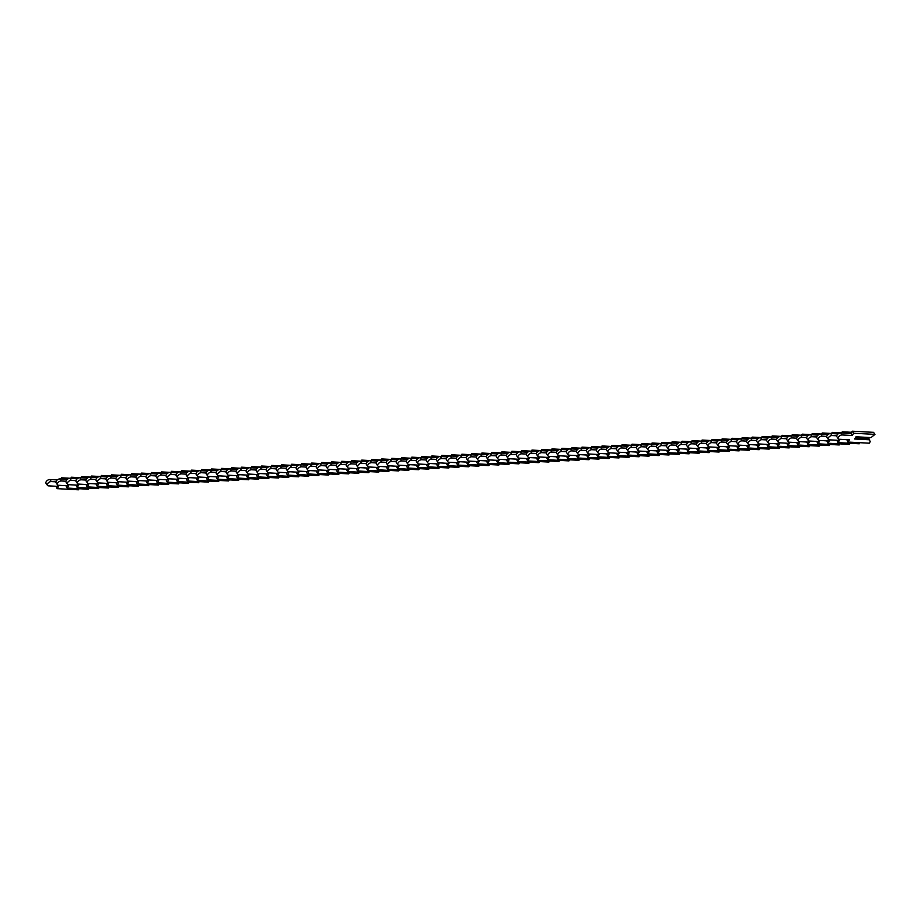 <?xml version="1.0" encoding="UTF-8"?>
<svg xmlns="http://www.w3.org/2000/svg" width="921" height="921" viewBox="0 0 921 921"><rect width="100%" height="100%" fill="white"/><g stroke="black" fill="none" stroke-linecap="round" stroke-linejoin="round"><path stroke-width="1.38" d="M55.974 486.265L57.148 488.66L78.412 489.799L79.114 488.706M57.252 479.922L49.849 479.53A2.924 1.658 145.3 0 0 46.81 480.9A2.924 1.658 145.3 0 0 46.05 483.341L47.455 485.379A2.924 1.658 145.3 0 0 48.479 485.862L58.61 486.403L57.148 488.66M70.744 478.31L61.431 477.803L60.682 478.978M65.955 485.712L63.791 485.551M55.916 481.81L51.254 481.568A2.924 1.658 145.3 0 0 48.226 482.938A2.924 1.658 145.3 0 0 47.455 485.379M62.306 479.07L61.431 477.803M65.99 485.666L67.164 488.072L88.428 489.201L89.13 488.118M67.268 479.334L59.853 478.932A2.924 1.658 145.3 0 0 56.826 480.302A2.924 1.658 145.3 0 0 56.066 482.754L57.47 484.791A2.924 1.658 145.3 0 0 58.495 485.275L68.615 485.816L67.164 488.072M80.749 477.711L71.447 477.216L70.687 478.39M75.971 485.125L73.795 484.964M65.932 481.223L61.27 480.969A2.924 1.658 145.3 0 0 58.23 482.339A2.924 1.658 145.3 0 0 57.47 484.791M72.31 478.483L71.447 477.216M75.994 485.079L77.168 487.485L98.432 488.614L99.134 487.531M77.283 478.747L69.869 478.344A2.924 1.658 145.3 0 0 66.842 479.714A2.924 1.658 145.3 0 0 66.07 482.155L67.475 484.193A2.924 1.658 145.3 0 0 68.499 484.676L78.63 485.217L77.168 487.485M90.765 477.124L81.451 476.629L80.703 477.803M85.952 480.037L81.29 479.795A2.924 1.658 145.3 0 0 78.25 481.165A2.924 1.658 145.3 0 0 77.491 483.606A2.924 1.658 145.3 0 0 78.515 484.089L88.635 484.63L87.184 486.887L86.01 484.492L83.811 484.377M75.936 480.635L71.274 480.382A2.924 1.658 145.3 0 0 68.246 481.752A2.924 1.658 145.3 0 0 67.475 484.193M82.326 477.884L81.451 476.629M87.288 478.149L79.874 477.757A2.924 1.658 145.3 0 0 76.846 479.127A2.924 1.658 145.3 0 0 76.086 481.568L77.491 483.606M100.769 476.537L91.467 476.042L90.707 477.205M95.957 479.45L91.294 479.208A2.924 1.658 145.3 0 0 88.266 480.578A2.924 1.658 145.3 0 0 87.507 483.018A2.924 1.658 145.3 0 0 88.52 483.502L98.651 484.043L97.189 486.3L96.014 483.905L93.815 483.778M87.184 486.887L108.448 488.026L109.15 486.944M92.33 477.297L91.467 476.042M97.304 477.562L89.89 477.17A2.924 1.658 145.3 0 0 86.862 478.54A2.924 1.658 145.3 0 0 86.09 480.981L87.507 483.018M110.785 475.95L101.471 475.443L100.723 476.618M106.007 483.352L103.831 483.191M97.189 486.3L118.452 487.439L119.154 486.346M102.346 476.71L101.471 475.443M106.03 483.306L107.204 485.712L128.468 486.841L129.17 485.758M107.308 476.974L99.894 476.571A2.924 1.658 145.3 0 0 96.866 477.941A2.924 1.658 145.3 0 0 96.106 480.394L97.511 482.431A2.924 1.658 145.3 0 0 98.535 482.915L108.666 483.456L107.204 485.712M120.801 475.351L111.487 474.856L110.727 476.03M116.011 482.765L113.836 482.604M105.973 478.862L101.31 478.609A2.924 1.658 145.3 0 0 98.282 479.979A2.924 1.658 145.3 0 0 97.511 482.431M112.362 476.122L111.487 474.856M116.034 482.719L117.209 485.125L138.472 486.253L139.175 485.171M117.324 476.387L109.91 475.984A2.924 1.658 145.3 0 0 106.882 477.354A2.924 1.658 145.3 0 0 106.111 479.795L107.527 481.833A2.924 1.658 145.3 0 0 108.54 482.316L118.671 482.857L117.209 485.125M130.805 474.764L121.503 474.269L120.743 475.443M126.027 482.167L123.851 482.017M115.988 478.275L111.314 478.022A2.924 1.658 145.3 0 0 108.287 479.392A2.924 1.658 145.3 0 0 107.527 481.833M122.366 475.524L121.503 474.269M126.05 482.132L127.225 484.527L148.488 485.666L149.19 484.584M127.328 475.789L119.926 475.397A2.924 1.658 145.3 0 0 116.886 476.767A2.924 1.658 145.3 0 0 116.127 479.208L117.531 481.246A2.924 1.658 145.3 0 0 118.556 481.729L128.687 482.27L127.225 484.527M140.821 474.177L131.507 473.682L130.747 474.856M136.032 481.579L133.856 481.418M125.993 477.688L121.33 477.435A2.924 1.658 145.3 0 0 118.302 478.805A2.924 1.658 145.3 0 0 117.531 481.246M132.382 474.937L131.507 473.682M136.055 481.545L137.229 483.939L158.504 485.079L159.206 483.986M137.344 475.201L129.93 474.81A2.924 1.658 145.3 0 0 126.902 476.18A2.924 1.658 145.3 0 0 126.131 478.621L127.547 480.658A2.924 1.658 145.3 0 0 128.56 481.142L138.691 481.683L137.229 483.939M150.825 473.59L141.523 473.095L140.763 474.257M146.048 480.992L143.872 480.831M136.009 477.09L131.335 476.848A2.924 1.658 145.3 0 0 128.307 478.218A2.924 1.658 145.3 0 0 127.547 480.658M142.387 474.35L141.523 473.095M146.071 480.946L147.245 483.352L168.508 484.481L169.211 483.398M147.348 474.614L139.946 474.211A2.924 1.658 145.3 0 0 136.907 475.593A2.924 1.658 145.3 0 0 136.147 478.034L137.551 480.071A2.924 1.658 145.3 0 0 138.576 480.555L148.707 481.096L147.245 483.352M160.841 472.991L151.528 472.496L150.768 473.67M156.052 480.405L153.888 480.244M146.013 476.502L141.35 476.249A2.924 1.658 145.3 0 0 138.323 477.619A2.924 1.658 145.3 0 0 137.551 480.071M152.402 473.762L151.528 472.496M156.086 480.359L157.261 482.765L178.524 483.893L179.227 482.811M157.364 474.027L149.95 473.624A2.924 1.658 145.3 0 0 146.923 474.994A2.924 1.658 145.3 0 0 146.151 477.446L147.567 479.473A2.924 1.658 145.3 0 0 148.58 479.956L158.711 480.497L157.261 482.765M170.846 472.404L161.543 471.909L160.784 473.083M166.033 475.328L161.371 475.075A2.924 1.658 145.3 0 0 158.343 476.445A2.924 1.658 145.3 0 0 157.572 478.885A2.924 1.658 145.3 0 0 158.596 479.369L168.727 479.91L167.265 482.167L166.091 479.772L163.892 479.657M156.029 475.915L151.366 475.662A2.924 1.658 145.3 0 0 148.327 477.032A2.924 1.658 145.3 0 0 147.567 479.473M162.407 473.164L161.543 471.909M167.38 473.429L159.966 473.037A2.924 1.658 145.3 0 0 156.927 474.407A2.924 1.658 145.3 0 0 156.167 476.848L157.572 478.885M180.861 471.817L171.548 471.322L170.799 472.496M176.049 474.729L171.387 474.488A2.924 1.658 145.3 0 0 168.347 475.858A2.924 1.658 145.3 0 0 167.587 478.298A2.924 1.658 145.3 0 0 168.612 478.782L178.732 479.323L177.281 481.579L176.107 479.185L173.908 479.07M167.265 482.167L188.529 483.306L189.231 482.224M172.423 472.577L171.548 471.322M177.385 472.841L169.971 472.45A2.924 1.658 145.3 0 0 166.943 473.82A2.924 1.658 145.3 0 0 166.183 476.261L167.587 478.298M190.866 471.23L181.564 470.735L180.804 471.897M186.088 478.632L183.912 478.471M177.281 481.579L198.545 482.719L199.247 481.625M182.427 471.989L181.564 470.735M186.111 478.586L187.285 480.992L208.549 482.132L209.251 481.038M187.4 472.254L179.986 471.863A2.924 1.658 145.3 0 0 176.959 473.233A2.924 1.658 145.3 0 0 176.187 475.673L177.592 477.711A2.924 1.658 145.3 0 0 178.616 478.195L188.747 478.736L187.285 480.992M200.882 470.631L191.568 470.136L190.82 471.31M196.104 478.045L193.928 477.884M186.054 474.142L181.391 473.889A2.924 1.658 145.3 0 0 178.363 475.259A2.924 1.658 145.3 0 0 177.592 477.711M192.443 471.402L191.568 470.136M196.127 477.999L197.301 480.405L218.565 481.533L219.267 480.451M197.405 471.667L189.991 471.264A2.924 1.658 145.3 0 0 186.963 472.634A2.924 1.658 145.3 0 0 186.203 475.086L187.608 477.113A2.924 1.658 145.3 0 0 188.632 477.596L198.752 478.137L197.301 480.405M210.886 470.044L201.584 469.549L200.824 470.723M206.074 472.968L201.411 472.715A2.924 1.658 145.3 0 0 198.383 474.085A2.924 1.658 145.3 0 0 197.624 476.525A2.924 1.658 145.3 0 0 198.637 477.009L208.768 477.55L207.306 479.806L206.131 477.412L203.932 477.297M196.069 473.555L191.407 473.302A2.924 1.658 145.3 0 0 188.368 474.672A2.924 1.658 145.3 0 0 187.608 477.113M202.459 470.804L201.584 469.549M207.421 471.068L200.007 470.677A2.924 1.658 145.3 0 0 196.979 472.047A2.924 1.658 145.3 0 0 196.208 474.488L197.624 476.525M220.902 469.457L211.588 468.962L210.84 470.136M216.09 472.369L211.427 472.128A2.924 1.658 145.3 0 0 208.399 473.498A2.924 1.658 145.3 0 0 207.628 475.938A2.924 1.658 145.3 0 0 208.653 476.422L218.784 476.963L217.321 479.219L216.147 476.825L213.948 476.71M207.306 479.806L228.569 480.946L229.271 479.864M212.463 470.217L211.588 468.962M217.425 470.481L210.023 470.09A2.924 1.658 145.3 0 0 206.983 471.46A2.924 1.658 145.3 0 0 206.223 473.901L207.628 475.938M230.918 468.87L221.604 468.375L220.844 469.537M226.129 476.272L223.953 476.111M217.321 479.219L238.585 480.359L239.287 479.265M222.479 469.629L221.604 468.375M226.152 476.226L227.326 478.632L248.601 479.772L249.303 478.678M227.441 469.894L220.027 469.503A2.924 1.658 145.3 0 0 216.999 470.873A2.924 1.658 145.3 0 0 216.228 473.313L217.644 475.351A2.924 1.658 145.3 0 0 218.657 475.835L228.788 476.376L227.326 478.632M240.922 468.282L231.62 467.776L230.86 468.95M236.144 475.685L233.969 475.524M226.106 471.782L221.431 471.529A2.924 1.658 145.3 0 0 218.404 472.91A2.924 1.658 145.3 0 0 217.644 475.351M232.483 469.042L231.62 467.776M236.167 475.639L237.342 478.045L258.605 479.173L259.308 478.091M237.445 469.307L230.043 468.904A2.924 1.658 145.3 0 0 227.003 470.274A2.924 1.658 145.3 0 0 226.244 472.726L227.648 474.752A2.924 1.658 145.3 0 0 228.673 475.236L238.804 475.777L237.342 478.045M250.938 467.684L241.624 467.189L240.865 468.363M246.149 475.098L243.984 474.937M236.11 471.195L231.447 470.942A2.924 1.658 145.3 0 0 228.42 472.312A2.924 1.658 145.3 0 0 227.648 474.752M242.499 468.444L241.624 467.189M246.183 475.052L247.358 477.446L268.621 478.586L269.323 477.504M247.461 468.708L240.047 468.317A2.924 1.658 145.3 0 0 237.019 469.687A2.924 1.658 145.3 0 0 236.248 472.128L237.664 474.165A2.924 1.658 145.3 0 0 238.677 474.649L248.808 475.19L247.358 477.446M260.942 467.097L251.64 466.602L250.88 467.776M256.165 474.499L253.989 474.35M246.126 470.608L241.452 470.355A2.924 1.658 145.3 0 0 238.424 471.725A2.924 1.658 145.3 0 0 237.664 474.165M252.504 467.856L251.64 466.602M256.188 474.465L257.362 476.859L278.626 477.999L279.328 476.905M257.466 468.121L250.063 467.73A2.924 1.658 145.3 0 0 247.024 469.1A2.924 1.658 145.3 0 0 246.264 471.54L247.668 473.578A2.924 1.658 145.3 0 0 248.693 474.062L258.824 474.603L257.362 476.859M270.958 466.51L261.645 466.014L260.885 467.177M266.169 473.912L264.005 473.751M256.13 470.009L251.468 469.768A2.924 1.658 145.3 0 0 248.44 471.138A2.924 1.658 145.3 0 0 247.668 473.578M262.52 467.269L261.645 466.014M266.204 473.878L267.378 476.272L288.641 477.412L289.344 476.318M267.481 467.534L260.067 467.143A2.924 1.658 145.3 0 0 257.04 468.513A2.924 1.658 145.3 0 0 256.28 470.953L257.684 472.991A2.924 1.658 145.3 0 0 258.709 473.475L268.828 474.016L267.378 476.272M280.963 465.922L271.66 465.416L270.901 466.59M276.185 473.325L274.009 473.164M266.146 469.422L261.483 469.169A2.924 1.658 145.3 0 0 258.444 470.55A2.924 1.658 145.3 0 0 257.684 472.991M272.524 466.682L271.66 465.416M276.208 473.279L277.382 475.685L298.646 476.813L299.348 475.731M277.497 466.947L270.083 466.544A2.924 1.658 145.3 0 0 267.055 467.914A2.924 1.658 145.3 0 0 266.284 470.366L267.689 472.404A2.924 1.658 145.3 0 0 268.713 472.887L278.844 473.417L277.382 475.685M290.978 465.324L281.665 464.829L280.917 466.003M286.189 472.738L284.025 472.577M276.15 468.835L271.488 468.582A2.924 1.658 145.3 0 0 268.46 469.952A2.924 1.658 145.3 0 0 267.689 472.404M282.54 466.084L281.665 464.829M286.224 472.692L287.398 475.086L308.662 476.226L309.364 475.144M287.502 466.348L280.088 465.957A2.924 1.658 145.3 0 0 277.06 467.327A2.924 1.658 145.3 0 0 276.3 469.768L277.705 471.805A2.924 1.658 145.3 0 0 278.729 472.289L288.849 472.83L287.398 475.086M300.983 464.737L291.681 464.242L290.921 465.416M296.171 467.649L291.508 467.408A2.924 1.658 145.3 0 0 288.48 468.777A2.924 1.658 145.3 0 0 287.709 471.218A2.924 1.658 145.3 0 0 288.734 471.702L298.865 472.243L297.402 474.499L296.228 472.105L294.029 471.989M286.166 468.248L281.504 467.995A2.924 1.658 145.3 0 0 278.464 469.365A2.924 1.658 145.3 0 0 277.705 471.805M292.544 465.496L291.681 464.242M297.518 465.761L290.103 465.37A2.924 1.658 145.3 0 0 287.076 466.74A2.924 1.658 145.3 0 0 286.304 469.18L287.709 471.218M310.999 464.149L301.685 463.654L300.937 464.817M306.221 471.552L304.045 471.391M297.402 474.499L318.666 475.639L319.368 474.545M302.56 464.909L301.685 463.654M306.244 471.517L307.418 473.912L328.682 475.052L329.384 473.958M307.522 465.174L300.108 464.783A2.924 1.658 145.3 0 0 297.08 466.153A2.924 1.658 145.3 0 0 296.32 468.593L297.725 470.631A2.924 1.658 145.3 0 0 298.749 471.115L308.88 471.656L307.418 473.912M321.015 463.562L311.701 463.056L310.941 464.23M316.225 470.965L314.049 470.804M306.186 467.062L301.524 466.82A2.924 1.658 145.3 0 0 298.485 468.19A2.924 1.658 145.3 0 0 297.725 470.631M312.576 464.322L311.701 463.056M316.248 470.919L317.423 473.325L338.686 474.453L339.389 473.371M317.538 464.587L310.124 464.184A2.924 1.658 145.3 0 0 307.096 465.554A2.924 1.658 145.3 0 0 306.325 468.006L307.741 470.044A2.924 1.658 145.3 0 0 308.754 470.527L318.885 471.068L317.423 473.325M331.019 462.964L321.705 462.469L320.957 463.643M326.241 470.378L324.065 470.217M316.202 466.475L311.528 466.222A2.924 1.658 145.3 0 0 308.5 467.592A2.924 1.658 145.3 0 0 307.741 470.044M322.58 463.724L321.705 462.469M326.264 470.332L327.439 472.726L348.702 473.866L349.404 472.784M327.542 463.988L320.14 463.597A2.924 1.658 145.3 0 0 317.1 464.967A2.924 1.658 145.3 0 0 316.34 467.408L317.745 469.445A2.924 1.658 145.3 0 0 318.77 469.929L328.901 470.47L327.439 472.726M341.035 462.377L331.721 461.882L330.961 463.056M336.246 469.779L334.07 469.629M326.207 465.888L321.544 465.635A2.924 1.658 145.3 0 0 318.516 467.005A2.924 1.658 145.3 0 0 317.745 469.445M332.596 463.136L331.721 461.882M336.269 469.745L337.443 472.139L358.718 473.279L359.42 472.185M337.558 463.401L330.144 463.01A2.924 1.658 145.3 0 0 327.116 464.38A2.924 1.658 145.3 0 0 326.345 466.82L327.761 468.858A2.924 1.658 145.3 0 0 328.774 469.342L338.905 469.883L337.443 472.139M351.039 461.789L341.737 461.294L340.977 462.457M346.261 469.192L344.086 469.031M336.223 465.289L331.548 465.047A2.924 1.658 145.3 0 0 328.521 466.417A2.924 1.658 145.3 0 0 327.761 468.858M342.6 462.549L341.737 461.294M346.284 469.157L347.459 471.552L368.722 472.692L369.425 471.598M347.562 462.814L340.16 462.423A2.924 1.658 145.3 0 0 337.121 463.793A2.924 1.658 145.3 0 0 336.361 466.233L337.765 468.271A2.924 1.658 145.3 0 0 338.79 468.754L348.921 469.296L347.459 471.552M361.055 461.202L351.741 460.696L350.982 461.87M356.266 468.605L354.101 468.444M346.227 464.702L341.564 464.46A2.924 1.658 145.3 0 0 338.537 465.83A2.924 1.658 145.3 0 0 337.765 468.271M352.616 461.962L351.741 460.696M356.3 468.559L357.475 470.965L378.738 472.093L379.44 471.011M357.578 462.227L350.164 461.824A2.924 1.658 145.3 0 0 347.136 463.194A2.924 1.658 145.3 0 0 346.365 465.646L347.781 467.684A2.924 1.658 145.3 0 0 348.794 468.167L358.925 468.708L357.475 470.965M371.059 460.604L361.757 460.109L360.997 461.283M366.282 468.018L364.106 467.856M356.243 464.115L351.58 463.862A2.924 1.658 145.3 0 0 348.541 465.232A2.924 1.658 145.3 0 0 347.781 467.684M362.621 461.375L361.757 460.109M366.305 467.972L367.479 470.378L388.743 471.506L389.445 470.424M367.583 461.64L360.18 461.237A2.924 1.658 145.3 0 0 357.141 462.607A2.924 1.658 145.3 0 0 356.381 465.047L357.785 467.085A2.924 1.658 145.3 0 0 358.81 467.569L368.941 468.11L367.479 470.378M381.075 460.016L371.762 459.521L371.013 460.696M376.286 467.419L374.122 467.269M366.247 463.528L361.585 463.275A2.924 1.658 145.3 0 0 358.557 464.645A2.924 1.658 145.3 0 0 357.785 467.085M372.637 460.776L371.762 459.521M376.321 467.384L377.495 469.779L398.758 470.919L399.461 469.837M377.598 461.041L370.184 460.65A2.924 1.658 145.3 0 0 367.157 462.02A2.924 1.658 145.3 0 0 366.397 464.46L367.801 466.498A2.924 1.658 145.3 0 0 368.826 466.982L378.945 467.523L377.495 469.779M391.08 459.429L381.778 458.934L381.018 460.097M386.302 466.832L384.126 466.671M376.263 462.929L371.6 462.687A2.924 1.658 145.3 0 0 368.561 464.057A2.924 1.658 145.3 0 0 367.801 466.498M382.641 460.189L381.778 458.934M386.325 466.797L387.499 469.192L408.763 470.332L409.465 469.238M387.614 460.454L380.2 460.063A2.924 1.658 145.3 0 0 377.173 461.433A2.924 1.658 145.3 0 0 376.401 463.873L377.806 465.911A2.924 1.658 145.3 0 0 378.83 466.394L388.961 466.935L387.499 469.192M401.096 458.842L391.782 458.336L391.034 459.51M396.306 466.245L394.142 466.084M386.267 462.342L381.605 462.1A2.924 1.658 145.3 0 0 378.577 463.47A2.924 1.658 145.3 0 0 377.806 465.911M392.657 459.602L391.782 458.336M396.341 466.199L397.515 468.605L418.779 469.733L419.481 468.651M397.619 459.867L390.205 459.464A2.924 1.658 145.3 0 0 387.177 460.834A2.924 1.658 145.3 0 0 386.417 463.286L387.822 465.324A2.924 1.658 145.3 0 0 388.846 465.807L398.966 466.348L397.515 468.605M411.1 458.244L401.798 457.749L401.038 458.923M406.322 465.658L404.146 465.496M396.283 461.755L391.621 461.502A2.924 1.658 145.3 0 0 388.581 462.872A2.924 1.658 145.3 0 0 387.822 465.324M402.661 459.015L401.798 457.749M406.345 465.612L407.519 468.018L428.783 469.146L429.485 468.064M407.635 459.28L400.221 458.877A2.924 1.658 145.3 0 0 397.193 460.247A2.924 1.658 145.3 0 0 396.421 462.687L397.837 464.725A2.924 1.658 145.3 0 0 398.851 465.209L408.982 465.75L407.519 468.018M421.116 457.656L411.802 457.161L411.054 458.336M416.304 460.581L411.641 460.327A2.924 1.658 145.3 0 0 408.613 461.697A2.924 1.658 145.3 0 0 407.842 464.138A2.924 1.658 145.3 0 0 408.866 464.621L418.997 465.163L417.535 467.419L416.361 465.024L414.162 464.909M406.288 461.168L401.625 460.914A2.924 1.658 145.3 0 0 398.597 462.284A2.924 1.658 145.3 0 0 397.837 464.725M412.677 458.416L411.802 457.161M417.639 458.681L410.225 458.29A2.924 1.658 145.3 0 0 407.197 459.66A2.924 1.658 145.3 0 0 406.437 462.1L407.842 464.138M431.132 457.069L421.818 456.574L421.058 457.749M426.342 464.472L424.167 464.311M417.535 467.419L438.799 468.559L439.501 467.477M422.693 457.829L421.818 456.574M426.365 464.437L427.54 466.832L448.803 467.972L449.506 466.878M427.655 458.094L420.241 457.702A2.924 1.658 145.3 0 0 417.213 459.072A2.924 1.658 145.3 0 0 416.442 461.513L417.858 463.551A2.924 1.658 145.3 0 0 418.871 464.034L429.002 464.575L427.54 466.832M441.136 456.482L431.834 455.976L431.074 457.15M436.358 463.885L434.182 463.724M426.319 459.982L421.645 459.74A2.924 1.658 145.3 0 0 418.618 461.11A2.924 1.658 145.3 0 0 417.858 463.551M432.697 457.242L431.834 455.976M436.381 463.839L437.556 466.245L458.819 467.373L459.521 466.291M437.659 457.507L430.257 457.104A2.924 1.658 145.3 0 0 427.217 458.474A2.924 1.658 145.3 0 0 426.458 460.926L427.862 462.964A2.924 1.658 145.3 0 0 428.887 463.447L439.018 463.988L437.556 466.245M451.152 455.883L441.838 455.388L441.078 456.563M446.363 463.298L444.187 463.136M436.324 459.395L431.661 459.142A2.924 1.658 145.3 0 0 428.633 460.512A2.924 1.658 145.3 0 0 427.862 462.964M442.713 456.655L441.838 455.388M446.397 463.251L447.56 465.658L468.835 466.786L469.537 465.704M447.675 456.92L440.261 456.517A2.924 1.658 145.3 0 0 437.233 457.887A2.924 1.658 145.3 0 0 436.462 460.327L437.878 462.365A2.924 1.658 145.3 0 0 438.891 462.849L449.022 463.39L447.56 465.658M461.156 455.296L451.854 454.801L451.094 455.976M456.379 462.699L454.203 462.549M446.34 458.808L441.666 458.554A2.924 1.658 145.3 0 0 438.638 459.924A2.924 1.658 145.3 0 0 437.878 462.365M452.718 456.056L451.854 454.801M456.402 462.664L457.576 465.059L478.839 466.199L479.542 465.117M457.679 456.321L450.277 455.93A2.924 1.658 145.3 0 0 447.238 457.3A2.924 1.658 145.3 0 0 446.478 459.74L447.882 461.778A2.924 1.658 145.3 0 0 448.907 462.261L459.038 462.803L457.576 465.059M471.172 454.709L461.858 454.214L461.099 455.388M466.383 462.112L464.219 461.951M456.344 458.221L451.681 457.967A2.924 1.658 145.3 0 0 448.654 459.337A2.924 1.658 145.3 0 0 447.882 461.778M462.733 455.469L461.858 454.214M466.417 462.077L467.592 464.472L488.855 465.612L489.558 464.518M467.695 455.734L460.281 455.342A2.924 1.658 145.3 0 0 457.253 456.712A2.924 1.658 145.3 0 0 456.482 459.153L457.898 461.191A2.924 1.658 145.3 0 0 458.911 461.674L469.042 462.215L467.592 464.472M481.176 454.122L471.874 453.627L471.115 454.79M476.399 461.525L474.223 461.363M466.36 457.622L461.697 457.38A2.924 1.658 145.3 0 0 458.658 458.75A2.924 1.658 145.3 0 0 457.898 461.191M472.738 454.882L471.874 453.627M476.422 461.479L477.596 463.885L498.86 465.024L499.562 463.931M477.711 455.147L470.297 454.744A2.924 1.658 145.3 0 0 467.258 456.125A2.924 1.658 145.3 0 0 466.498 458.566L467.903 460.604A2.924 1.658 145.3 0 0 468.927 461.087L479.058 461.628L477.596 463.885M491.192 453.523L481.879 453.028L481.13 454.203M486.403 460.937L484.239 460.776M476.364 457.035L471.702 456.781A2.924 1.658 145.3 0 0 468.674 458.151A2.924 1.658 145.3 0 0 467.903 460.604M482.754 454.295L481.879 453.028M486.438 460.891L487.612 463.298L508.876 464.426L509.578 463.344M487.716 454.56L480.302 454.157A2.924 1.658 145.3 0 0 477.274 455.527A2.924 1.658 145.3 0 0 476.514 457.979L477.918 460.005A2.924 1.658 145.3 0 0 478.943 460.488L489.063 461.03L487.612 463.298M501.197 452.936L491.895 452.441L491.135 453.616M496.384 455.86L491.722 455.607A2.924 1.658 145.3 0 0 488.694 456.977A2.924 1.658 145.3 0 0 487.923 459.418A2.924 1.658 145.3 0 0 488.947 459.901L499.078 460.442L497.616 462.699L496.442 460.304L494.243 460.189M486.38 456.448L481.718 456.194A2.924 1.658 145.3 0 0 478.678 457.564A2.924 1.658 145.3 0 0 477.918 460.005M492.758 453.696L491.895 452.441M497.731 453.961L490.317 453.569A2.924 1.658 145.3 0 0 487.29 454.939A2.924 1.658 145.3 0 0 486.518 457.38L487.923 459.418M511.213 452.349L501.899 451.854L501.151 453.028M506.435 459.752L504.259 459.602M497.616 462.699L518.88 463.839L519.582 462.756M502.774 453.109L501.899 451.854M506.458 459.717L507.632 462.112L528.896 463.251L529.598 462.158M507.736 453.374L500.322 452.982A2.924 1.658 145.3 0 0 497.294 454.352A2.924 1.658 145.3 0 0 496.534 456.793L497.939 458.831A2.924 1.658 145.3 0 0 498.963 459.314L509.083 459.855L507.632 462.112M521.217 451.762L511.915 451.267L511.155 452.43M516.439 459.165L514.263 459.003M506.4 455.262L501.738 455.02A2.924 1.658 145.3 0 0 498.698 456.39A2.924 1.658 145.3 0 0 497.939 458.831M512.79 452.522L511.915 451.267M516.462 459.119L517.637 461.525L538.9 462.664L539.602 461.571M517.752 452.787L510.338 452.395A2.924 1.658 145.3 0 0 507.31 453.765A2.924 1.658 145.3 0 0 506.538 456.206L507.955 458.244A2.924 1.658 145.3 0 0 508.968 458.727L519.099 459.268L517.637 461.525M531.233 451.163L521.919 450.668L521.171 451.843M526.455 458.577L524.279 458.416M516.405 454.675L511.742 454.421A2.924 1.658 145.3 0 0 508.714 455.791A2.924 1.658 145.3 0 0 507.955 458.244M522.794 451.935L521.919 450.668M526.478 458.531L527.652 460.937L548.916 462.066L549.618 460.984M527.756 452.199L520.353 451.797A2.924 1.658 145.3 0 0 517.314 453.167A2.924 1.658 145.3 0 0 516.554 455.619L517.959 457.645A2.924 1.658 145.3 0 0 518.984 458.128L529.115 458.67L527.652 460.937M541.249 450.576L531.935 450.081L531.175 451.255M536.436 453.5L531.762 453.247A2.924 1.658 145.3 0 0 528.735 454.617A2.924 1.658 145.3 0 0 527.975 457.058A2.924 1.658 145.3 0 0 528.988 457.541L539.119 458.082L537.657 460.339L536.483 457.944L534.284 457.829M526.421 454.088L521.758 453.834A2.924 1.658 145.3 0 0 518.73 455.204A2.924 1.658 145.3 0 0 517.959 457.645M532.81 451.336L531.935 450.081M537.772 451.601L530.358 451.209A2.924 1.658 145.3 0 0 527.33 452.579A2.924 1.658 145.3 0 0 526.559 455.02L527.975 457.058M551.253 449.989L541.951 449.494L541.191 450.668M546.475 457.392L544.299 457.242M537.657 460.339L558.932 461.479L559.634 460.396M542.814 450.749L541.951 449.494M546.498 457.357L547.673 459.752L568.936 460.891L569.639 459.798M547.776 451.014L540.374 450.622A2.924 1.658 145.3 0 0 537.334 451.992A2.924 1.658 145.3 0 0 536.575 454.433L537.979 456.471A2.924 1.658 145.3 0 0 539.004 456.954L549.135 457.495L547.673 459.752M561.269 449.402L551.955 448.907L551.195 450.07M556.48 456.804L554.315 456.643M546.441 452.902L541.778 452.66A2.924 1.658 145.3 0 0 538.75 454.03A2.924 1.658 145.3 0 0 537.979 456.471M552.83 450.162L551.955 448.907M556.514 456.77L557.689 459.165L578.952 460.304L579.654 459.211M557.792 450.427L550.378 450.035A2.924 1.658 145.3 0 0 547.35 451.405A2.924 1.658 145.3 0 0 546.579 453.846L547.995 455.883A2.924 1.658 145.3 0 0 549.008 456.367L559.139 456.908L557.689 459.165M571.273 448.815L561.971 448.308L561.211 449.483M566.496 456.217L564.32 456.056M556.457 452.315L551.783 452.061A2.924 1.658 145.3 0 0 548.755 453.443A2.924 1.658 145.3 0 0 547.995 455.883M562.835 449.575L561.971 448.308M566.519 456.171L567.693 458.577L588.956 459.706L589.659 458.623M567.797 449.839L560.394 449.436A2.924 1.658 145.3 0 0 557.355 450.806A2.924 1.658 145.3 0 0 556.595 453.259L557.999 455.296A2.924 1.658 145.3 0 0 559.024 455.768L569.155 456.309L567.693 458.577M581.289 448.216L571.976 447.721L571.216 448.895M576.5 455.63L574.336 455.469M566.461 451.727L561.798 451.474A2.924 1.658 145.3 0 0 558.771 452.844A2.924 1.658 145.3 0 0 557.999 455.296M572.85 448.976L571.976 447.721M576.534 455.584L577.709 457.979L598.972 459.119L599.675 458.036M577.812 449.241L570.398 448.849A2.924 1.658 145.3 0 0 567.371 450.219A2.924 1.658 145.3 0 0 566.611 452.66L568.015 454.698A2.924 1.658 145.3 0 0 569.04 455.181L579.159 455.722L577.709 457.979M591.294 447.629L581.991 447.134L581.232 448.308M586.516 455.032L584.34 454.882M576.477 451.14L571.814 450.887A2.924 1.658 145.3 0 0 568.775 452.257A2.924 1.658 145.3 0 0 568.015 454.698M582.855 448.389L581.991 447.134M586.539 454.997L587.713 457.392L608.977 458.531L609.679 457.438M587.828 448.654L580.414 448.262A2.924 1.658 145.3 0 0 577.386 449.632A2.924 1.658 145.3 0 0 576.615 452.073L578.02 454.111A2.924 1.658 145.3 0 0 579.044 454.594L589.175 455.135L587.713 457.392M601.309 447.042L591.996 446.547L591.247 447.71M596.52 454.444L594.356 454.283M586.481 450.542L581.819 450.3A2.924 1.658 145.3 0 0 578.791 451.67A2.924 1.658 145.3 0 0 578.02 454.111M592.871 447.802L591.996 446.547M596.555 454.41L597.729 456.804L618.993 457.944L619.695 456.851M597.833 448.067L590.419 447.675A2.924 1.658 145.3 0 0 587.391 449.045A2.924 1.658 145.3 0 0 586.631 451.486L588.035 453.523A2.924 1.658 145.3 0 0 589.06 454.007L599.18 454.548L597.729 456.804M611.314 446.455L602.012 445.948L601.252 447.122M606.536 453.857L604.36 453.696M596.497 449.955L591.835 449.713A2.924 1.658 145.3 0 0 588.795 451.083A2.924 1.658 145.3 0 0 588.035 453.523M602.875 447.215L602.012 445.948M606.559 453.811L607.733 456.217L628.997 457.346L629.699 456.263M607.848 447.479L600.434 447.076A2.924 1.658 145.3 0 0 597.407 448.446A2.924 1.658 145.3 0 0 596.635 450.899L598.051 452.936A2.924 1.658 145.3 0 0 599.064 453.42L609.195 453.961L607.733 456.217M621.33 445.856L612.016 445.361L611.268 446.535M616.517 448.78L611.855 448.527A2.924 1.658 145.3 0 0 608.816 449.897A2.924 1.658 145.3 0 0 608.056 452.338A2.924 1.658 145.3 0 0 609.08 452.821L619.211 453.362L617.749 455.619L616.575 453.224L614.376 453.109M606.502 449.367L601.839 449.114A2.924 1.658 145.3 0 0 598.811 450.484A2.924 1.658 145.3 0 0 598.051 452.936M612.891 446.616L612.016 445.361M617.853 446.881L610.439 446.489A2.924 1.658 145.3 0 0 607.411 447.859A2.924 1.658 145.3 0 0 606.651 450.3L608.056 452.338M631.346 445.269L622.032 444.774L621.272 445.948M626.556 452.672L624.38 452.522M617.749 455.619L639.013 456.758L639.715 455.676M622.907 446.029L622.032 444.774M626.579 452.637L627.754 455.032L649.017 456.171L649.719 455.078M627.869 446.294L620.455 445.902A2.924 1.658 145.3 0 0 617.427 447.272A2.924 1.658 145.3 0 0 616.656 449.713L618.072 451.75A2.924 1.658 145.3 0 0 619.085 452.234L629.216 452.775L627.754 455.032M641.35 444.682L632.048 444.187L631.288 445.35M636.572 452.084L634.396 451.923M626.533 448.182L621.859 447.94A2.924 1.658 145.3 0 0 618.831 449.31A2.924 1.658 145.3 0 0 618.072 451.75M632.911 445.442L632.048 444.187M636.595 452.05L637.769 454.444L659.033 455.584L659.735 454.49M637.873 445.706L630.471 445.315A2.924 1.658 145.3 0 0 627.431 446.685A2.924 1.658 145.3 0 0 626.671 449.126L628.076 451.163A2.924 1.658 145.3 0 0 629.101 451.647L639.232 452.188L637.769 454.444M651.366 444.095L642.052 443.588L641.292 444.762M646.577 451.497L644.401 451.336M636.538 447.594L631.875 447.353A2.924 1.658 145.3 0 0 628.847 448.723A2.924 1.658 145.3 0 0 628.076 451.163M642.927 444.855L642.052 443.588M646.6 451.451L647.774 453.857L669.049 454.986L669.751 453.903M647.889 445.119L640.475 444.716A2.924 1.658 145.3 0 0 637.447 446.086A2.924 1.658 145.3 0 0 636.676 448.539L638.092 450.576A2.924 1.658 145.3 0 0 639.105 451.06L649.236 451.601L647.774 453.857M661.37 443.496L652.068 443.001L651.308 444.175M656.558 446.42L651.895 446.167A2.924 1.658 145.3 0 0 648.868 447.537A2.924 1.658 145.3 0 0 648.096 449.978A2.924 1.658 145.3 0 0 649.121 450.461L659.252 451.002L657.79 453.27L656.615 450.864L654.417 450.749M646.554 447.007L641.879 446.754A2.924 1.658 145.3 0 0 638.852 448.124A2.924 1.658 145.3 0 0 638.092 450.576M652.931 444.256L652.068 443.001M657.893 444.532L650.491 444.129A2.924 1.658 145.3 0 0 647.451 445.499A2.924 1.658 145.3 0 0 646.692 447.94L648.096 449.978M671.386 442.909L662.072 442.414L661.313 443.588M666.597 450.311L664.432 450.162M657.79 453.27L679.053 454.398L679.756 453.316M662.947 443.669L662.072 442.414M666.631 450.277L667.806 452.672L689.069 453.811L689.771 452.718M667.909 443.934L660.495 443.542A2.924 1.658 145.3 0 0 657.467 444.912A2.924 1.658 145.3 0 0 656.696 447.353L658.112 449.39A2.924 1.658 145.3 0 0 659.125 449.874L669.256 450.415L667.806 452.672M681.39 442.322L672.088 441.827L671.328 442.989M676.613 449.724L674.437 449.563M666.574 445.822L661.911 445.58A2.924 1.658 145.3 0 0 658.872 446.95A2.924 1.658 145.3 0 0 658.112 449.39M672.952 443.082L672.088 441.827M676.636 449.69L677.81 452.084L699.074 453.224L699.776 452.13M677.914 443.346L670.511 442.955A2.924 1.658 145.3 0 0 667.472 444.325A2.924 1.658 145.3 0 0 666.712 446.766L668.116 448.803A2.924 1.658 145.3 0 0 669.141 449.287L679.272 449.828L677.81 452.084M691.406 441.735L682.093 441.228L681.344 442.402M686.617 449.137L684.453 448.976M676.578 445.234L671.916 444.993A2.924 1.658 145.3 0 0 668.888 446.363A2.924 1.658 145.3 0 0 668.116 448.803M682.968 442.494L682.093 441.228M686.652 449.091L687.826 451.497L709.089 452.625L709.792 451.543M687.929 442.759L680.515 442.356A2.924 1.658 145.3 0 0 677.488 443.726A2.924 1.658 145.3 0 0 676.728 446.178L678.132 448.216A2.924 1.658 145.3 0 0 679.157 448.7L689.276 449.241L687.826 451.497M701.411 441.136L692.108 440.641L691.349 441.815M696.633 448.55L694.457 448.389M686.594 444.647L681.931 444.394A2.924 1.658 145.3 0 0 678.892 445.764A2.924 1.658 145.3 0 0 678.132 448.216M692.972 441.907L692.108 440.641M696.656 448.504L697.83 450.91L719.094 452.038L719.796 450.956M697.945 442.172L690.531 441.769A2.924 1.658 145.3 0 0 687.503 443.139A2.924 1.658 145.3 0 0 686.732 445.58L688.137 447.618A2.924 1.658 145.3 0 0 689.161 448.101L699.292 448.642L697.83 450.91M711.426 440.549L702.113 440.054L701.365 441.228M706.649 447.951L704.473 447.802M696.598 444.06L691.936 443.807A2.924 1.658 145.3 0 0 688.908 445.177A2.924 1.658 145.3 0 0 688.137 447.618M702.988 441.309L702.113 440.054M706.672 447.917L707.846 450.311L729.11 451.451L729.812 450.369M707.95 441.573L700.536 441.182A2.924 1.658 145.3 0 0 697.508 442.552A2.924 1.658 145.3 0 0 696.748 444.993L698.153 447.03A2.924 1.658 145.3 0 0 699.177 447.514L709.297 448.055L707.846 450.311M721.431 439.962L712.129 439.467L711.369 440.629M716.653 447.364L714.477 447.203M706.614 443.462L701.952 443.22A2.924 1.658 145.3 0 0 698.912 444.59A2.924 1.658 145.3 0 0 698.153 447.03M712.992 440.722L712.129 439.467M716.676 447.33L717.85 449.724L739.114 450.864L739.816 449.77M717.966 440.986L710.552 440.595A2.924 1.658 145.3 0 0 707.524 441.965A2.924 1.658 145.3 0 0 706.752 444.406L708.168 446.443A2.924 1.658 145.3 0 0 709.182 446.927L719.313 447.468L717.85 449.724M731.447 439.375L722.133 438.868L721.385 440.042M726.669 446.777L724.493 446.616M716.619 442.874L711.956 442.633A2.924 1.658 145.3 0 0 708.928 444.003A2.924 1.658 145.3 0 0 708.168 446.443M723.008 440.134L722.133 438.868M726.692 446.731L727.866 449.137L749.13 450.265L749.832 449.183M727.97 440.399L720.556 439.996A2.924 1.658 145.3 0 0 717.528 441.366A2.924 1.658 145.3 0 0 716.768 443.818L718.173 445.856A2.924 1.658 145.3 0 0 719.197 446.34L729.328 446.881L727.866 449.137M741.463 438.776L732.149 438.281L731.389 439.455M736.65 441.7L731.976 441.447A2.924 1.658 145.3 0 0 728.948 442.817A2.924 1.658 145.3 0 0 728.189 445.257A2.924 1.658 145.3 0 0 729.202 445.741L739.333 446.282L737.871 448.55L736.696 446.144L734.498 446.029M726.634 442.287L721.972 442.034A2.924 1.658 145.3 0 0 718.944 443.404A2.924 1.658 145.3 0 0 718.173 445.856M733.024 439.547L732.149 438.281M737.986 439.812L730.572 439.409A2.924 1.658 145.3 0 0 727.544 440.779A2.924 1.658 145.3 0 0 726.773 443.22L728.189 445.257M751.467 438.189L742.165 437.694L741.405 438.868M746.689 445.591L744.513 445.442M737.871 448.55L759.146 449.678L759.837 448.596M743.028 438.949L742.165 437.694M746.712 445.557L747.887 447.951L769.15 449.091L769.852 448.009M747.99 439.213L740.588 438.822A2.924 1.658 145.3 0 0 737.548 440.192A2.924 1.658 145.3 0 0 736.788 442.633L738.193 444.67A2.924 1.658 145.3 0 0 739.218 445.154L749.349 445.695L747.887 447.951M761.483 437.602L752.169 437.107L751.409 438.281M756.694 445.004L754.529 444.843M746.655 441.113L741.992 440.86A2.924 1.658 145.3 0 0 738.964 442.23A2.924 1.658 145.3 0 0 738.193 444.67M753.044 438.361L752.169 437.107M756.728 444.97L757.902 447.364L779.166 448.504L779.868 447.41M758.006 438.626L750.592 438.235A2.924 1.658 145.3 0 0 747.564 439.605A2.924 1.658 145.3 0 0 746.793 442.045L748.209 444.083A2.924 1.658 145.3 0 0 749.222 444.567L759.353 445.108L757.902 447.364M771.487 437.015L762.185 436.519L761.425 437.682M766.709 444.417L764.534 444.256M756.671 440.514L751.997 440.273A2.924 1.658 145.3 0 0 748.969 441.643A2.924 1.658 145.3 0 0 748.209 444.083M763.048 437.774L762.185 436.519M766.733 444.371L767.907 446.777L789.17 447.905L789.873 446.823M768.01 438.039L760.608 437.636A2.924 1.658 145.3 0 0 757.569 439.018A2.924 1.658 145.3 0 0 756.809 441.458L758.213 443.496A2.924 1.658 145.3 0 0 759.238 443.98L769.369 444.521L767.907 446.777M781.503 436.416L772.189 435.921L771.43 437.095M776.714 443.83L774.549 443.669M766.675 439.927L762.012 439.674A2.924 1.658 145.3 0 0 758.985 441.044A2.924 1.658 145.3 0 0 758.213 443.496M773.064 437.187L772.189 435.921M776.748 443.784L777.923 446.19L799.186 447.318L799.889 446.236M778.026 437.452L770.612 437.049A2.924 1.658 145.3 0 0 767.584 438.419A2.924 1.658 145.3 0 0 766.813 440.871L768.229 442.897A2.924 1.658 145.3 0 0 769.254 443.381L779.373 443.922L777.923 446.19M791.507 435.829L782.205 435.334L781.445 436.508M786.73 443.231L784.554 443.082M776.691 439.34L772.028 439.087A2.924 1.658 145.3 0 0 768.989 440.457A2.924 1.658 145.3 0 0 768.229 442.897M783.069 436.589L782.205 435.334M786.753 443.197L787.927 445.591L809.191 446.731L809.893 445.649M788.042 436.853L780.628 436.462A2.924 1.658 145.3 0 0 777.589 437.832A2.924 1.658 145.3 0 0 776.829 440.273L778.233 442.31A2.924 1.658 145.3 0 0 779.258 442.794L789.389 443.335L787.927 445.591M801.523 435.242L792.21 434.747L791.461 435.921M796.734 442.644L794.57 442.483M786.695 438.753L782.033 438.5A2.924 1.658 145.3 0 0 779.005 439.87A2.924 1.658 145.3 0 0 778.233 442.31M793.085 436.001L792.21 434.747M796.769 442.61L797.943 445.004L819.206 446.144L819.909 445.05M798.047 436.266L790.632 435.875A2.924 1.658 145.3 0 0 787.605 437.245A2.924 1.658 145.3 0 0 786.845 439.685L788.249 441.723A2.924 1.658 145.3 0 0 789.274 442.207L799.393 442.748L797.943 445.004M811.528 434.654L802.226 434.159L801.466 435.322M806.75 442.057L804.574 441.896M796.711 438.154L792.048 437.912A2.924 1.658 145.3 0 0 789.009 439.282A2.924 1.658 145.3 0 0 788.249 441.723M803.089 435.414L802.226 434.159M806.773 442.011L807.947 444.417L829.211 445.557L829.913 444.463M808.062 435.679L800.648 435.288A2.924 1.658 145.3 0 0 797.621 436.658A2.924 1.658 145.3 0 0 796.849 439.098L798.254 441.136A2.924 1.658 145.3 0 0 799.278 441.62L809.409 442.161L807.947 444.417M821.544 434.056L812.23 433.561L811.482 434.735M816.766 441.47L814.59 441.309M806.715 437.567L802.053 437.314A2.924 1.658 145.3 0 0 799.025 438.684A2.924 1.658 145.3 0 0 798.254 441.136M813.105 434.827L812.23 433.561M816.789 441.424L817.963 443.83L839.227 444.958L839.929 443.876M818.067 435.092L810.653 434.689A2.924 1.658 145.3 0 0 807.625 436.059A2.924 1.658 145.3 0 0 806.865 438.511L808.27 440.537A2.924 1.658 145.3 0 0 809.294 441.021L819.425 441.562L817.963 443.83M831.548 433.469L822.246 432.974L821.486 434.148M826.77 440.871L824.594 440.722M816.731 436.98L812.069 436.727A2.924 1.658 145.3 0 0 809.029 438.097A2.924 1.658 145.3 0 0 808.27 440.537M823.121 434.228L822.246 432.974M826.793 440.837L827.967 443.231L849.231 444.371L849.933 443.289M828.083 434.493L820.669 434.102A2.924 1.658 145.3 0 0 817.641 435.472A2.924 1.658 145.3 0 0 816.869 437.912L818.285 439.95A2.924 1.658 145.3 0 0 819.299 440.434L829.43 440.975L827.967 443.231M841.564 432.882L832.25 432.386L831.502 433.561M836.786 440.284L834.61 440.134M826.736 436.393L822.073 436.14A2.924 1.658 145.3 0 0 819.045 437.51A2.924 1.658 145.3 0 0 818.285 439.95M833.125 433.641L832.25 432.386M836.809 440.25L837.983 442.644L859.247 443.784L859.949 442.69M838.087 433.906L830.684 433.515A2.924 1.658 145.3 0 0 827.645 434.885A2.924 1.658 145.3 0 0 826.885 437.325L828.29 439.363A2.924 1.658 145.3 0 0 829.314 439.847L839.445 440.388L837.983 442.644M851.58 432.294L842.266 431.799L841.506 432.962M846.79 439.697L844.615 439.536M836.752 435.794L832.089 435.552A2.924 1.658 145.3 0 0 829.061 436.922A2.924 1.658 145.3 0 0 828.29 439.363M843.141 433.054L842.266 431.799M855.989 436.842L871.024 437.59L874.95 434.378L853.686 433.238L852.224 435.495L842.093 434.954A2.924 1.658 145.3 0 0 839.066 436.324A2.924 1.658 145.3 0 0 838.306 438.776A2.924 1.658 145.3 0 0 839.319 439.259L849.45 439.801L847.988 442.057L869.263 443.197L870.253 441.654L868.296 437.705L855.862 437.038M869.217 439.029L855.068 438.269M846.813 439.651L847.988 442.057M874.95 434.378L873.545 432.34L852.282 431.201L850.82 433.469L840.689 432.928A2.924 1.658 145.3 0 0 837.661 434.298A2.924 1.658 145.3 0 0 836.89 436.738L838.306 438.776M869.597 439.789L854.607 438.995L856.023 436.784L871.024 437.59M853.686 433.238L852.282 431.201M852.224 435.495L850.82 433.469M51.254 481.568L49.849 479.53M61.27 480.969L59.853 478.932M71.274 480.382L69.869 478.344M81.29 479.795L79.874 477.757M91.294 479.208L89.89 477.17M101.31 478.609L99.894 476.571M111.314 478.022L109.91 475.984M121.33 477.435L119.926 475.397M131.335 476.848L129.93 474.81M141.35 476.249L139.946 474.211M151.366 475.662L149.95 473.624M161.371 475.075L159.966 473.037M171.387 474.488L169.971 472.45M181.391 473.889L179.986 471.863M191.407 473.302L189.991 471.264M201.411 472.715L200.007 470.677M211.427 472.128L210.023 470.09M221.431 471.529L220.027 469.503M231.447 470.942L230.043 468.904M241.452 470.355L240.047 468.317M251.468 469.768L250.063 467.73M261.483 469.169L260.067 467.143M271.488 468.582L270.083 466.544M281.504 467.995L280.088 465.957M291.508 467.408L290.103 465.37M301.524 466.82L300.108 464.783M311.528 466.222L310.124 464.184M321.544 465.635L320.14 463.597M331.548 465.047L330.144 463.01M341.564 464.46L340.16 462.423M351.58 463.862L350.164 461.824M361.585 463.275L360.18 461.237M371.6 462.687L370.184 460.65M381.605 462.1L380.2 460.063M391.621 461.502L390.205 459.464M401.625 460.914L400.221 458.877M411.641 460.327L410.225 458.29M421.645 459.74L420.241 457.702M431.661 459.142L430.257 457.104M441.666 458.554L440.261 456.517M451.681 457.967L450.277 455.93M461.697 457.38L460.281 455.342M471.702 456.781L470.297 454.744M481.718 456.194L480.302 454.157M491.722 455.607L490.317 453.569M501.738 455.02L500.322 452.982M511.742 454.421L510.338 452.395M521.758 453.834L520.353 451.797M531.762 453.247L530.358 451.209M541.778 452.66L540.374 450.622M551.783 452.061L550.378 450.035M561.798 451.474L560.394 449.436M571.814 450.887L570.398 448.849M581.819 450.3L580.414 448.262M591.835 449.713L590.419 447.675M601.839 449.114L600.434 447.076M611.855 448.527L610.439 446.489M621.859 447.94L620.455 445.902M631.875 447.353L630.471 445.315M641.879 446.754L640.475 444.716M651.895 446.167L650.491 444.129M661.911 445.58L660.495 443.542M671.916 444.993L670.511 442.955M681.931 444.394L680.515 442.356M691.936 443.807L690.531 441.769M701.952 443.22L700.536 441.182M711.956 442.633L710.552 440.595M721.972 442.034L720.556 439.996M731.976 441.447L730.572 439.409M741.992 440.86L740.588 438.822M751.997 440.273L750.592 438.235M762.012 439.674L760.608 437.636M772.028 439.087L770.612 437.049M782.033 438.5L780.628 436.462M792.048 437.912L790.632 435.875M802.053 437.314L800.648 435.288M812.069 436.727L810.653 434.689M822.073 436.14L820.669 434.102M832.089 435.552L830.684 433.515M842.093 434.954L840.689 432.928"/></g></svg>
